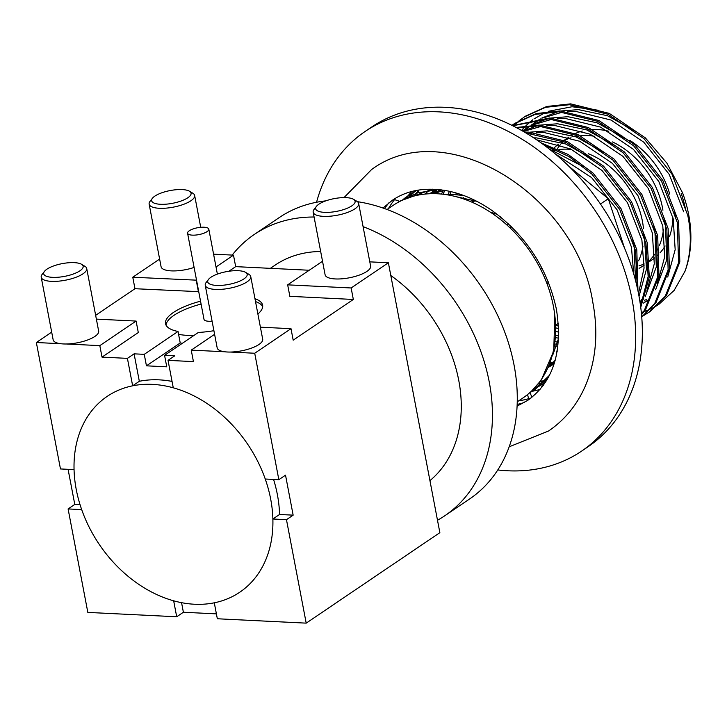 <?xml version="1.0" encoding="UTF-8"?>
<svg xmlns="http://www.w3.org/2000/svg" width="727" height="727" viewBox="0 0 727 727"><rect width="100%" height="100%" fill="white"/><g stroke="black" fill="none" stroke-linecap="round" stroke-linejoin="round"><path stroke-width="1.09" d="M418.361 191.31L417.271 192.564M416.762 193.173L414.608 195.899M540.034 389.418A121.991 92.365 55.9 0 1 532.182 391.29M531.991 391.326A121.991 92.365 55.9 0 1 531.101 391.48M624.557 248.171L608.299 198.716L569.059 166.438M600.466 204.023L608.299 198.716M434.673 189.711L432.556 191.737M432.356 191.937L430.666 193.7M437.1 189.565L435 192.019M434.101 193.146L433.701 193.664M424.832 194.1L429.175 190.31M529.974 392.625L531.955 397.242M527.548 394.561L528.611 398.696M399.877 201.406L394.534 199.616M406.847 196.999L411.873 191.474M541.978 387.055L541.742 386.591L543.532 385.146M395.752 198.117A123.535 93.538 -124.1 0 0 388.482 208.522M389.063 202.642A123.535 93.538 -124.1 0 0 384.601 208.594M497.777 469.951A193.028 146.154 -124.1 0 0 581.536 451.167A193.028 146.154 -124.1 0 0 632.017 299.124A193.028 146.154 -124.1 0 0 365.108 131.469A193.028 146.154 -124.1 0 0 316.554 202.251M581.536 451.167L588.216 446.642A193.028 146.154 -124.1 0 0 638.706 294.599A193.028 146.154 -124.1 0 0 371.797 126.943L365.108 131.469M517.17 404.421A123.535 93.538 -124.1 0 0 524.34 402.485M518.678 400.85A123.535 93.538 -124.1 0 0 531.046 397.96M612.525 141.947A74.127 56.124 55.9 0 1 662.451 207.54A74.127 56.124 55.9 0 1 662.915 210.23M663.451 229.423A74.127 56.124 55.9 0 1 659.344 245.635M658.262 248.043A74.127 56.124 55.9 0 1 657.253 250.033M654.682 254.259A74.127 56.124 55.9 0 1 649.611 260.457M648.366 261.675A74.127 56.124 55.9 0 1 646.83 263.056M643.059 265.918L644.204 265.146A74.127 56.124 55.9 0 1 643.059 265.918A74.127 56.124 55.9 0 1 639.206 268.245M637.933 268.899A74.127 56.124 55.9 0 1 636.398 269.608M633.799 270.662A74.127 56.124 55.9 0 1 632.844 270.998M672.857 217.209A74.127 56.124 55.9 0 1 669.522 236.539M668.495 239.228A74.127 56.124 55.9 0 1 667.622 241.228M665.105 245.962A74.127 56.124 55.9 0 1 660.025 252.869M658.78 254.196A74.127 56.124 55.9 0 1 657.272 255.677M654.645 257.931A74.127 56.124 55.9 0 1 652.083 259.812L649.665 261.447M647.375 262.574A74.127 56.124 55.9 0 1 646.83 262.847M644.231 264.01A74.127 56.124 55.9 0 1 639.051 265.755M637.743 266.091A74.127 56.124 55.9 0 1 636.416 266.382M553.874 150.544A74.127 56.124 55.9 0 1 556.591 149.962M558.899 149.589A74.127 56.124 55.9 0 1 571.704 149.471M581.146 151.298A74.127 56.124 55.9 0 1 583.19 151.898M588.47 153.77A74.127 56.124 55.9 0 1 642.395 221.108A74.127 56.124 55.9 0 1 643.459 228.532M490.461 212.248A74.127 56.124 55.9 0 1 497.532 214.565M597.83 110.186L572.058 106.742L548.213 111.331M545.768 112.321L534.027 118.883M532.864 119.728L525.966 125.626M525.167 126.425L521.541 130.433M685.734 210.394A105.315 79.743 -124.1 0 0 681.217 193.473M644.585 300.251A105.315 79.743 -124.1 0 0 646.657 299.46M658.535 304.658L674.138 290.418L685.025 271.207A115.82 87.694 -124.1 0 0 688.687 214.665A115.82 87.694 -124.1 0 0 682.617 192.946L666.941 163.202L645.294 137.821L609.299 113.403L570.65 103.861L546.759 106.469L525.394 116.202L519.66 120.355M641.332 312.501L643.241 311.919M644.058 311.647L649.993 309.311M650.819 308.93L657.426 305.358M387.046 209.494L392.853 205.559A116.129 87.922 55.9 0 1 553.429 306.421A116.129 87.922 55.9 0 1 523.049 397.887L517.242 401.822M278.841 479.684L254.723 353.249L291 328.686L293.19 340.172L353.331 299.46L351.141 287.974L388.372 262.765L439.862 532.664L306.203 623.139L286.465 519.678L293.154 515.152L285.52 475.158L278.841 479.684L265.246 479.02A118.247 89.53 55.9 0 1 270.68 499.095A118.247 89.53 55.9 0 1 272.879 519.005A118.247 89.53 -124.1 0 1 214.292 602.81A118.247 89.53 55.9 0 1 173.662 600.811A118.247 89.53 -124.1 0 1 81.688 509.609A118.247 89.53 55.9 0 1 76.253 489.535A118.247 89.53 55.9 0 1 74.054 469.615L60.468 468.942L36.35 342.508L60.641 343.707A23.164 7.479 -10.8 0 0 66.393 343.989A23.164 7.479 -10.8 0 0 94.946 336.401A23.164 7.479 -10.8 0 0 98.663 331.121L86.722 268.527A23.164 7.479 169.2 0 1 83.005 273.806A23.164 7.479 169.2 0 1 58.096 281.213A23.164 7.479 169.2 0 1 41.212 277.205A23.164 7.479 169.2 0 1 42.102 274.442L44.465 271.362A20.074 6.479 -10.8 0 0 55.107 277.387A20.074 6.479 -10.8 0 0 79.925 270.808A20.074 6.479 -10.8 0 0 81.542 264.292A20.074 6.479 -10.8 0 0 65.121 263.147A20.074 6.479 -10.8 0 0 46.91 269.181A20.074 6.479 -10.8 0 0 44.465 271.362M189.302 230.741A10.814 3.49 -10.8 0 0 187.575 233.203A10.814 3.49 -10.8 0 0 195.454 235.075A10.814 3.49 -10.8 0 0 207.077 231.613A10.814 3.49 -10.8 0 0 208.813 229.15A10.814 3.49 -10.8 0 0 200.934 227.287A10.814 3.49 -10.8 0 0 189.302 230.741M187.575 233.203L204.005 319.344A10.814 3.49 -10.8 0 0 212.093 321.189M318.871 204.187A20.074 6.479 -10.8 0 0 316.427 206.359A20.074 6.479 -10.8 0 0 327.068 212.393A20.074 6.479 -10.8 0 0 351.886 205.814A20.074 6.479 -10.8 0 0 353.495 199.289A20.074 6.479 -10.8 0 0 337.074 198.144A20.074 6.479 -10.8 0 0 318.871 204.187M353.495 199.289L356.839 201.279A23.164 7.479 169.2 0 1 358.675 203.533A23.164 7.479 169.2 0 1 354.967 208.803A23.164 7.479 169.2 0 1 330.058 216.21A23.164 7.479 169.2 0 1 313.173 212.211A23.164 7.479 169.2 0 1 314.055 209.44L316.427 206.359M210.948 277.251A20.074 6.479 -10.8 0 0 208.495 279.422A20.074 6.479 -10.8 0 0 219.136 285.457A20.074 6.479 -10.8 0 0 243.954 278.877A20.074 6.479 -10.8 0 0 245.572 272.352A20.074 6.479 -10.8 0 0 229.15 271.207A20.074 6.479 -10.8 0 0 210.948 277.251M245.572 272.352L248.907 274.343A23.164 7.479 169.2 0 1 250.751 276.596A23.164 7.479 169.2 0 1 247.044 281.867A23.164 7.479 169.2 0 1 222.135 289.273A23.164 7.479 169.2 0 1 205.241 285.275A23.164 7.479 169.2 0 1 206.132 282.503L208.495 279.422M154.842 196.117A20.074 6.479 -10.8 0 0 152.397 198.298A20.074 6.479 -10.8 0 0 163.03 204.323A20.074 6.479 -10.8 0 0 187.848 197.744A20.074 6.479 -10.8 0 0 189.465 191.219A20.074 6.479 -10.8 0 0 173.044 190.083A20.074 6.479 -10.8 0 0 154.842 196.117M189.465 191.219L192.8 193.218A23.164 7.479 169.2 0 1 194.645 195.463A23.164 7.479 169.2 0 1 190.937 200.743A23.164 7.479 169.2 0 1 166.029 208.149A23.164 7.479 169.2 0 1 149.144 204.142A23.164 7.479 169.2 0 1 150.026 201.379L152.397 198.298M41.212 277.205L53.153 339.8A23.164 7.479 -10.8 0 0 60.641 343.707M149.144 204.142L161.085 266.736A23.164 7.479 -10.8 0 0 194.1 267.436M205.241 285.275L217.182 347.87A23.164 7.479 -10.8 0 0 224.679 351.768A23.164 7.479 -10.8 0 0 230.423 352.05A23.164 7.479 -10.8 0 0 258.985 344.462A23.164 7.479 -10.8 0 0 262.692 339.182L250.751 276.596M313.173 212.211L325.114 274.806A23.164 7.479 -10.8 0 0 341.999 278.805A23.164 7.479 -10.8 0 0 366.908 271.398A23.164 7.479 -10.8 0 0 370.616 266.118L358.675 203.533M437.49 520.25A169.864 128.615 -124.1 0 0 444.806 515.752L469.642 498.94A169.864 128.615 -124.1 0 0 514.071 365.145A169.864 128.615 -124.1 0 0 357.43 201.679M444.806 515.752A169.864 128.615 -124.1 0 0 489.235 381.957A169.864 128.615 -124.1 0 0 363.082 226.633M429.939 480.629A132.805 100.553 -124.1 0 0 458.764 380.457A132.805 100.553 -124.1 0 0 390.808 275.524M257.894 314.028A49.418 15.958 -10.8 0 0 262.62 305.186A49.418 15.958 -10.8 0 0 254.968 298.706M200.543 301.178A49.418 15.958 -10.8 0 0 173.453 312.446A49.418 15.958 -10.8 0 0 165.538 323.706A49.418 15.958 -10.8 0 0 178.033 331.467L144.255 354.34L134.095 353.84L127.416 358.366L132.65 385.81A118.247 89.53 -124.1 0 0 74.054 469.615M262.683 306.658A49.418 15.958 -10.8 0 0 255.513 301.578M201.088 304.05A49.418 15.958 -10.8 0 0 173.998 315.318A49.418 15.958 -10.8 0 0 166.01 325.105M182.323 343.317A49.418 15.958 169.2 0 1 180.232 342.953L178.033 331.467M558.618 338.246L552.856 354.758M555.219 360.21L548.685 366.935M548.431 367.526L554.737 361.901M553.438 364.263L549.421 366.744M550.639 365.736L554.174 363.709M554.619 362.291L554.156 362.491M552.665 363.1L549.839 364.136M550.248 363.064L553.756 361.91M556.409 346.134L554.646 346.025M554.937 344.035L557.027 344.234M555.192 153.833L591.578 177.552L617.059 209.794L631.454 247.144L633.699 273.843M558.618 338.182L555.582 337.628M555.71 335.32L558.699 335.956M635.516 280.458L634.062 245.372L632.481 238.774M536.662 139.811L570.604 148.953L602.02 170.481L627.501 202.724L641.896 240.074L644.067 268.036L638.497 293.508M558.654 328.74L555.792 327.85M555.692 325.133L558.527 326.114M639.033 296.371L646.467 269.081L644.504 238.302L642.932 231.704M536.408 132.732L544.459 132.605L579.673 141.247L612.461 163.411L637.942 195.654L652.337 233.003L654.291 263.819L646.83 291.145M644.695 295.135L639.996 302.105M640.178 303.286L643.25 299.497M645.158 296.807L656.327 266.882L654.945 231.231L653.373 224.634M546.849 125.662L554.901 125.535L590.115 134.177L622.903 156.341L648.384 188.584L662.779 225.933L664.732 256.749L657.272 284.075M655.6 289.737L666.768 259.812L665.396 224.17L663.815 217.564M557.291 118.592L565.342 118.465L600.557 127.107L633.344 149.271L658.826 181.514L673.22 218.863L675.174 249.679L667.713 277.005M647.421 300.642L643.395 303.132M641.387 304.213L640.387 304.713M640.305 304.168L641.659 303.568M644.622 302.114L648.711 299.733M455.729 196.59L476.758 201.297M463.781 195.536L453.094 194.454L445.524 194.554M432.71 193.664L444.515 190.338M441.434 189.883L431.093 193.691M429.593 193.745L435.855 189.629M431.456 192.501L429.784 193.736M431.992 193.282L435.537 190.092M436.682 189.583L433.465 192.646M435.791 193.7L436.963 192.201M438.017 190.928L439.153 189.62M440.153 189.729L439.581 190.429M438.563 191.728L437.072 193.755M441.316 194.054L443.47 190.547M445.033 190.429L442.861 194.209M448.014 194.436L449.459 191.292M451.076 191.664L449.895 194.409M455.729 194.591L456.247 193.028M583.536 166.819L549.203 148.98M458.101 193.591L457.737 194.754M463.344 198.853L463.553 197.735M593.977 159.749L565.661 143.973L536.635 137.903L533.727 137.857M472.495 202.36L472.686 199.98M527.466 133.904L531.546 133.223M604.419 152.679L576.102 136.903L547.077 130.833L529.856 132.178M523.313 131.451L541.988 126.153M614.86 145.609L586.544 129.833L557.518 123.763L540.297 125.108M536.844 125.889L522.831 131.169M522.422 130.942L530.456 125.98M532.219 125.089L552.429 119.092M675.837 217.1L674.256 210.494M625.302 138.539L596.985 122.763L567.96 116.702L550.739 118.038M547.286 118.819L531.337 125.135M529.829 126.007L524.122 129.751M525.439 128.879L522.595 131.033M523.876 131.778L524.83 130.787M525.966 129.66L529.52 126.471M531.164 125.153L540.897 118.91M542.66 118.028L562.871 112.022M567.732 111.522L575.784 111.404L610.998 120.037L643.786 142.201L669.267 174.453L683.662 211.802M635.743 131.469L607.427 115.702L578.401 109.632L561.18 110.967M557.727 111.749L541.788 118.074M540.27 118.937L534.563 122.681M531.81 390.817L541.206 380.221L553.729 351.023L554.828 315.573M685.025 271.207C690.986 254.059 691.886 235.421 687.751 215.301L671.984 174.18L644.031 138.675L608.036 114.266L569.377 104.715L545.486 107.332L524.122 117.065M641.687 316.327L643.949 315.191M644.631 314.827L649.393 311.983M644.04 315.318L650.029 311.556L666.514 295.389L679.836 261.92L678.573 221.517L662.815 180.396L634.853 144.891L598.857 120.473L560.199 110.931L536.317 113.539L514.952 123.272L511.935 125.353M641.705 316.554L643.359 315.691M648.757 312.41L665.241 296.252L678.573 262.774L677.3 222.371L661.543 181.25L633.59 145.745L597.594 121.327L558.936 111.785L535.045 114.403L513.68 124.135M641.75 317.09L656.072 302.459L669.394 268.99L668.131 228.578L652.373 187.466L624.411 151.961L588.416 127.543L549.757 117.992L512.535 125.653M641.741 316.99L654.8 303.323L668.131 269.844L666.859 229.441L651.101 188.32L623.148 152.815L587.152 128.397L548.494 118.855L512.789 125.78M641.541 314.7L645.631 309.529L658.953 276.06L657.69 235.648L641.923 194.536L613.97 159.031L577.974 134.613L539.316 125.062L516.134 127.498M555.819 331.212L558.736 332.312M641.496 314.128L644.358 310.384L657.681 276.914L656.417 236.511L640.66 195.39L612.707 159.885L576.711 135.467L538.053 125.925L516.842 127.87M640.741 307.403L649.302 277.06L647.248 242.718L631.481 201.597L603.528 166.101L567.533 141.683L528.874 132.132L524.412 132.087M555.228 341.59L557.618 342.226M640.569 306.022L648.157 276.542L645.976 243.581L630.218 202.46L602.265 166.956L566.26 142.537L525.866 132.941M637.961 290.855L636.807 249.788L621.04 208.667L593.087 173.162L568.35 154.597L540.997 142.837M553.792 350.714L554.628 350.859M556.355 351.123L557.218 351.25M637.279 287.738L635.534 250.642L619.777 209.53L591.814 174.026L569.096 156.65L543.941 144.973M538.28 384.029L543.632 382.057M544.35 381.748L546.313 380.866M534.454 388.263L539.534 385.883M540.206 385.519L544.968 382.675M533.909 388.818L538.943 386.373M539.616 386.01L544.341 383.102M529.592 392.844L535.163 389.318L548.285 377.486M533.9 390.172L549.43 375.314M524.758 116.638L520.332 119.973M519.741 120.464L515.597 124.226M515.043 124.771L513.653 126.216M519.069 120.836L514.889 124.544M514.334 125.08L513.353 126.062M514.316 123.708L511.999 125.389M415.444 194.045L415.944 193.446M415.317 191.156L411.173 194.918M410.628 195.463L408.456 197.735M415.853 190.556L415.244 191.037M414.644 191.528L410.464 195.227M409.91 195.772L407.747 197.989M416.253 190.483L404.803 198.107M409.901 194.4L405.475 197.735M404.875 198.226L402.885 199.961M416.816 190.374L409.265 194.827M404.203 198.589L402.258 200.252M432.447 189.184L400.086 201.034L398.351 202.215M399.459 201.47L398.56 202.097M438.181 189.529L417.416 192.964L398.823 201.888M213.911 330.694A49.418 15.958 -10.8 0 1 198.353 332.466L164.566 355.339L174.725 355.839L168.037 360.365L193.427 361.61L191.237 350.123L224.679 351.768M353.331 299.46L289.855 296.334L287.665 284.848L322.524 261.247M216.028 266.973L233.485 255.15L235.675 266.636L309.229 270.253M235.675 266.636L228.86 271.253M198.725 291.654L134.968 288.719L132.777 277.232L159.622 259.057M95.646 315.336L134.968 288.719M96.373 319.117L136.103 321.07L138.303 332.557L102.016 357.121L127.416 358.366M180.232 342.953L146.445 365.826L166.756 366.826L164.566 355.339M146.445 365.826L144.255 354.34M134.095 353.84L139.33 381.284A118.247 89.53 55.9 0 1 172.054 381.421M68.084 469.324L74.781 504.411L68.102 508.936L87.831 612.407L176.706 616.778L183.386 612.252L216.401 613.87M51.69 332.13L36.35 342.508M306.203 623.139L217.337 618.768L214.292 602.81M81.688 509.609L68.102 508.936M173.662 600.811L176.706 616.778M168.037 360.365L173.271 387.809A118.247 89.53 -124.1 0 1 265.246 479.02M230.423 352.05L254.723 353.249M286.465 519.678L272.879 519.005L279.559 514.48L293.154 515.152M66.393 343.989L99.826 345.634L102.016 357.121M136.103 321.07L99.826 345.634M196.535 280.168L132.777 277.232M233.485 255.15L213.584 254.168M198.444 291.836L196.254 280.358M260.402 327.186L291 328.686M191.237 350.123L214.601 334.311M320.671 251.506A132.805 100.553 -124.1 0 0 275.133 265.11L270.362 268.336M325.796 200.87A169.864 128.615 -124.1 0 0 279.186 217.609L254.359 234.421A169.864 128.615 -124.1 0 0 232.167 255.086M314.091 217.019A169.864 128.615 -124.1 0 0 254.359 234.421M388.372 262.765L369.807 261.856M139.33 381.284L132.65 385.81A118.247 89.53 55.9 0 1 173.271 387.809M351.141 287.974L287.665 284.848M81.542 264.292L84.877 266.282A23.164 7.479 169.2 0 1 86.722 268.527M178.588 334.338A49.418 15.958 -10.8 0 0 193.845 335.51M181.559 602.674L183.386 612.252M273.57 479.429A118.247 89.53 55.9 0 1 279.559 514.48M80.052 504.674L74.781 504.411M548.149 281.549L547.376 284.72M540.806 269.572L541.415 267.082M510.472 228.296L511.208 226.46M499.694 218.9L500.494 216.9M508.182 223.58L507.437 225.452M643.795 234.657A74.127 56.124 55.9 0 1 643.804 235.139M642.986 246.089A74.127 56.124 55.9 0 1 638.588 260.82M637.479 263.092A74.127 56.124 55.9 0 1 636.389 265.046M633.808 269.017A74.127 56.124 55.9 0 1 632.69 270.489M557.273 148.835A74.127 56.124 55.9 0 1 560.363 144.773M562.207 142.737A74.127 56.124 55.9 0 1 563.598 141.365M564.643 140.411A74.127 56.124 55.9 0 1 564.661 140.393A74.127 56.124 55.9 0 1 571.049 137.785M571.704 135.349A74.127 56.124 55.9 0 1 573.839 134.213M575.393 133.477A74.127 56.124 55.9 0 1 582.345 131.024M587.071 130.042A74.127 56.124 55.9 0 1 589.888 129.688M592.523 129.506A74.127 56.124 55.9 0 1 608.735 131.233M621.63 135.876A74.127 56.124 55.9 0 1 622.339 136.222M629.836 140.393A74.127 56.124 55.9 0 1 669.74 194.145M552.166 149.944A74.127 56.124 55.9 0 1 553.465 148.562M554.456 147.59A74.127 56.124 55.9 0 1 558.545 144.155M561.144 142.383A74.127 56.124 55.9 0 1 563.171 141.183M575.384 136.64A74.127 56.124 55.9 0 1 578.138 136.131M580.564 135.822A74.127 56.124 55.9 0 1 594.468 136.267M604.937 138.875A74.127 56.124 55.9 0 1 606.627 139.475M419.025 190.001L416.444 192.846M540.025 381.82L545.568 380.003M546.304 379.721L547.213 379.367M517.097 406.111L527.802 400.313C553.365 381.766 562.907 351.459 556.428 309.384C547.595 268.545 526.148 235.612 492.088 210.566C477.721 200.643 463.181 194.145 448.468 191.083C426.258 186.857 407.556 189.92 392.362 200.252L383.002 208.04M509.173 446.796L548.576 431.002C564.552 420.061 576.656 405.384 584.908 386.964C595.949 361.419 598.594 333.239 592.832 302.441C576.575 195.972 446.769 113.839 371.588 169.555L343.998 197.599M646.812 263.383L648.393 262.311M472.45 202.397L474.967 200.697M194.645 195.463L200.725 227.306M208.813 229.15L217.382 274.106M555.682 325.069L558.327 323.279M561.117 142.374L562.989 141.102M564.252 140.247L568.941 137.076"/></g></svg>
